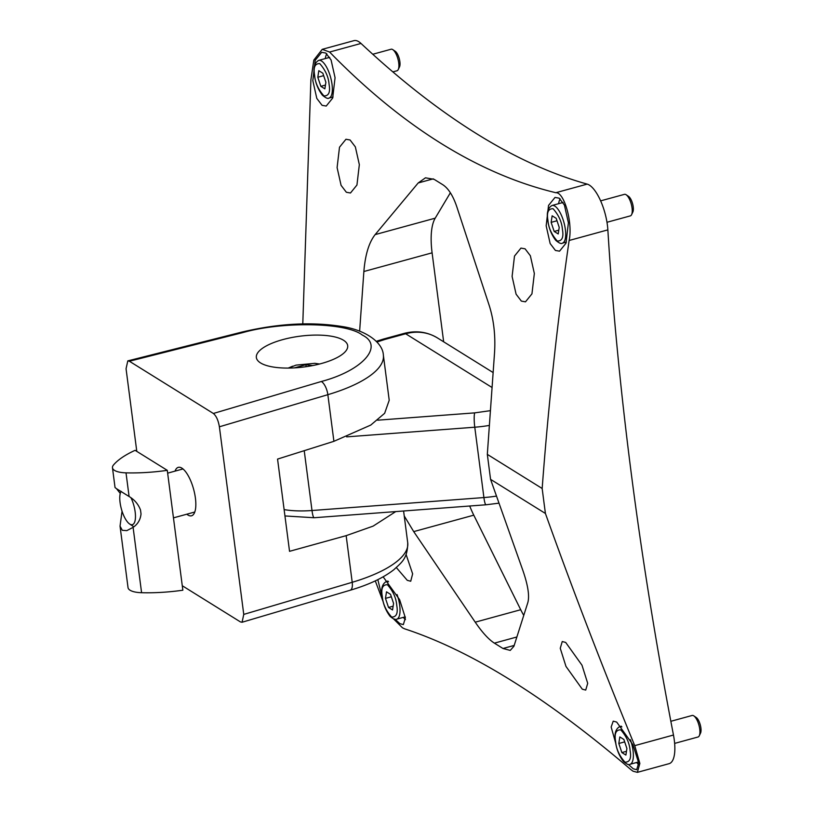 <?xml version="1.0" encoding="UTF-8"?>
<svg xmlns="http://www.w3.org/2000/svg" width="813" height="813" viewBox="0 0 813 813"><rect width="100%" height="100%" fill="white"/><g stroke="black" fill="none" stroke-linecap="round" stroke-linejoin="round"><path stroke-width="1.22" d="M302.792 323.879L310.891 79.877L313.828 60.091L322.222 49.339L353.96 40.65A33.485 12.012 74.7 0 1 361.002 43.445A1719.16 616.782 -105.3 0 0 476.692 133.779A1719.16 616.782 -105.3 0 0 587.189 184.114A33.485 12.012 74.7 0 1 607.86 229.876A1719.16 616.782 -105.3 0 0 673.469 735.033A33.485 12.012 74.7 0 1 669.129 763.661L637.382 772.35L633.032 771.202L630.705 769.464C546.387 697.422 470.991 650.532 404.518 628.795L402.445 627.788L393.665 618.998M587.189 184.114L555.797 192.711C517.332 183.474 479.131 167.072 441.195 143.495C403.268 119.887 366.074 89.4 329.611 52.042L361.002 43.445M673.469 735.033L634.74 745.643L639.861 763.437L637.382 772.35M521.367 301.105L525.493 301.826L531.946 293.859L534.344 273.483L530.35 255.729L525.076 248.819L520.95 248.097L514.497 256.065L512.099 276.44L516.092 294.194L521.367 301.105M346.358 192.264L350.484 192.996L356.948 185.018L359.336 164.653L355.352 146.889L350.078 139.978L345.952 139.257L339.499 147.234L337.1 167.6L341.084 185.354L346.358 192.264M555.421 250.445L559.547 251.176L566 243.199L568.399 222.833L564.415 205.069L559.141 198.159L555.015 197.437L548.551 205.415L546.163 225.78L550.147 243.534L555.421 250.445M322.09 105.334L326.216 106.056L332.669 98.078L335.058 77.713L331.074 59.959L325.8 53.048L321.674 52.327L315.22 60.294L312.822 80.66L316.806 98.424L322.09 105.334M582.271 689.17L585.716 690.085L587.708 683.327L581.986 665.186L565.696 642.443L562.25 641.528L560.248 648.286L565.98 666.426L582.271 689.17M396.358 567.596L407.272 580.33L410.717 581.244L412.638 573.856L406.104 554.507M628.429 764.444L633.246 768.793L636.691 769.708L638.693 762.95L632.961 744.81L616.671 722.066L613.226 721.151L611.163 727.025L615.736 743.295M394.864 619.059L399.915 623.683L403.36 624.587L405.352 617.839L399.63 599.689L383.157 576.834M558.622 203.687A25.122 9.014 74.7 0 1 560.147 198.9M325.291 58.566A25.122 9.014 74.7 0 1 326.806 53.79M638.805 764.738A25.122 9.014 74.7 0 1 636.63 762.492M405.463 619.628A25.122 9.014 74.7 0 1 403.289 617.372M674.648 743.397L698.021 737.005A11.158 4.004 -105.3 0 0 699.282 735.765A11.158 4.004 -105.3 0 0 698.936 725.176A11.158 4.004 -105.3 0 0 693.835 715.887A11.158 4.004 -105.3 0 0 693.723 715.816A11.158 4.004 -105.3 0 0 692.127 715.47L670.847 721.294M606.986 222.274L630.339 215.882A11.158 4.004 -105.3 0 0 631.599 214.642A11.158 4.004 -105.3 0 0 631.254 204.053A11.158 4.004 -105.3 0 0 626.152 194.764A11.158 4.004 -105.3 0 0 626.04 194.693A11.158 4.004 -105.3 0 0 624.445 194.348L600.634 200.862M392.862 71.9L397.008 70.761A11.158 4.004 -105.3 0 0 398.258 69.532A11.158 4.004 -105.3 0 0 397.923 58.943A11.158 4.004 -105.3 0 0 392.821 49.654A11.158 4.004 -105.3 0 0 392.699 49.573A11.158 4.004 -105.3 0 0 391.114 49.227L372.761 54.258M450.372 192.772L435.209 218.169A55.812 20.03 -105.3 0 0 432.099 252.833L443.654 341.795M469.701 506.011A55.812 20.03 -105.3 0 0 473.776 515.168L520.716 609.72A55.812 20.03 -105.3 0 0 523.755 615.39M359.631 331.206L363.868 271.512C365.23 254.733 368.98 242.437 375.139 234.611L418.187 182.966L425.473 177.813L434.162 179.348L442.76 184.693C448.41 188.372 453.126 195.821 456.886 207.041L489.253 305.576C493.826 320.078 495.584 335.81 494.538 352.781L487.322 454.376L490.564 479.355L522.769 570.147C527.972 585.136 529.649 595.939 527.83 602.585L513.928 646.244L510.249 650.41L502.993 648.489L494.395 643.144C488.684 639.485 482.292 632.494 475.229 622.179L413.715 531.611L404.244 515.96M634.74 745.643C602.443 667.046 572.667 589.659 545.421 513.47A1719.16 616.782 74.7 0 1 542.169 488.491C548.501 403.614 557.494 320.952 569.13 240.485L607.86 229.876M555.797 192.711C564.252 191.848 572.972 223.057 569.13 240.485M322.222 49.339L329.611 52.042M375.281 580.878L383.197 601.844M542.169 488.491L487.322 454.376M377.832 579.649L382.405 598.185M490.564 479.355L545.421 513.47M699.282 735.765L700.532 733.133A8.77 3.14 -105.3 0 0 700.267 724.81A8.77 3.14 -105.3 0 0 696.263 717.523A8.77 3.14 -105.3 0 0 696.172 717.462M631.599 214.642L632.849 212.01A8.77 3.14 -105.3 0 0 632.585 203.687A8.77 3.14 -105.3 0 0 628.581 196.4A8.77 3.14 -105.3 0 0 628.49 196.34M398.258 69.532L399.518 66.89A8.77 3.14 -105.3 0 0 399.244 58.577A8.77 3.14 -105.3 0 0 395.24 51.28A8.77 3.14 -105.3 0 0 395.148 51.219M554.171 231.441L551.133 222.366L552.139 215.811L556.183 218.321L559.222 227.396L558.216 233.951L554.171 231.441L558.795 230.181M320.84 86.33L317.802 77.255L318.808 70.69L322.842 73.211L325.881 82.276L324.875 88.841L320.84 86.33L325.454 85.06M621.854 752.564L618.815 743.489L619.821 736.934L623.866 739.444L626.904 748.519L625.898 755.074L621.854 752.564L626.477 751.303M388.523 607.453L385.484 598.378L386.49 591.813L390.525 594.333L393.563 603.398L392.557 609.963L388.523 607.453L393.136 606.183M556.996 220.76L551.133 222.366M323.665 75.65L317.802 77.255M624.679 741.883L618.815 743.489M391.348 596.772L385.484 598.378M175.029 471.134A25.122 9.014 74.7 0 1 178.281 467.353A25.122 9.014 74.7 0 1 181.868 468.125A25.122 9.014 74.7 0 1 194.673 493.684A25.122 9.014 74.7 0 1 191.543 515.798A25.122 9.014 74.7 0 1 187.955 515.025A25.122 9.014 74.7 0 1 186.817 514.202M282.782 339.61A46.046 15.518 172.6 0 1 347.69 345.647A46.046 15.518 172.6 0 1 321.277 363.553A46.046 15.518 172.6 0 1 256.359 357.517A46.046 15.518 172.6 0 1 282.782 339.61M319.316 364.072L314.855 363.32L296.054 365.118L288.503 368.076M120.263 493.44L116.533 488.704L129.094 496.509C134.552 499.771 138.362 504.273 140.517 510.025L141.025 513.938C140.405 519.771 137.763 524.243 133.098 527.352L126.828 530.625L122.285 530.3L120.039 526.102L122.052 511.204M133.718 526.733A22.327 8.008 -105.3 0 0 133.82 526.804L129.623 523.989A18.049 6.474 74.7 0 1 121.381 508.968A18.049 6.474 74.7 0 1 120.822 491.845A18.049 6.474 74.7 0 1 121.107 491.306L120.822 491.845M131.035 497.861A18.049 6.474 74.7 0 1 135.446 517.668A18.049 6.474 74.7 0 1 129.806 524.111A18.049 6.474 74.7 0 1 129.623 523.989M182.275 585.746L240.435 621.915L242.071 622.25L243.758 614.404L219.388 426.795C218.28 420.321 216.268 415.88 213.362 413.471L129.379 361.236L127.804 360.881L126.056 368.746L136.787 451.378M213.362 413.471L321.308 381.5C362.679 370.637 384.478 345.952 362.334 335.078C346.643 322.426 283.056 321.115 242.711 332.619A11.158 3.496 -104.2 0 0 241.329 332.222L127.804 360.881M395.758 511.58L373.116 526.123L346.155 535.655L289.54 551.326L277.558 459.091L333.909 441.317L370.758 425.077L384.64 413.309L389.214 400.27L383.36 355.139A105.304 35.498 172.6 0 1 327.852 394.681A11.158 4.512 -106.5 0 0 321.308 381.5M116.533 488.704L115.04 487.556L112.468 467.749A22.327 7.53 -7.4 0 1 113.454 465.036A89.318 30.111 172.6 0 1 135.09 450.321L167.285 470.341L182.854 590.208A89.318 30.111 -7.4 0 1 141.584 592.707A22.327 7.53 -7.4 0 1 128.027 587.606L120.039 526.102M167.285 470.341A89.318 30.111 172.6 0 1 126.015 472.851L129.094 496.509M112.468 467.749A22.327 7.53 -7.4 0 0 126.015 472.851M294.377 367.883L305.881 364.732L312.629 365.576M306.135 366.683L305.881 364.732M547.942 220.384C546.539 212.488 548.257 208.606 553.084 208.728C558.724 215.11 561.834 222 562.413 229.378C563.816 237.274 562.098 241.156 557.271 241.034C551.631 234.652 548.521 227.762 547.942 220.384M562.342 243.178C561.366 244.144 559.161 243.189 555.726 240.313C551.387 234.611 548.724 227.874 547.738 220.12C546.488 212.691 547.921 207.813 552.027 205.486A19.532 7.012 74.7 0 1 554.822 206.096A19.532 7.012 74.7 0 1 565.35 229.408A19.532 7.012 74.7 0 1 562.342 243.178L566.397 242.061M314.611 75.263C313.208 67.377 314.916 63.485 319.743 63.607C325.383 69.999 328.493 76.879 329.072 84.267C330.474 92.154 328.767 96.046 323.94 95.924C318.3 89.532 315.19 82.652 314.611 75.263M329.011 98.058C328.035 99.023 325.83 98.068 322.395 95.202C318.046 89.491 315.383 82.763 314.407 75.009C313.157 67.57 314.58 62.692 318.696 60.375A19.532 7.012 74.7 0 1 321.481 60.975A19.532 7.012 74.7 0 1 332.019 84.298A19.532 7.012 74.7 0 1 329.011 98.058L333.056 96.95M615.624 741.507C614.221 733.611 615.939 729.728 620.756 729.85C626.396 736.232 629.516 743.123 630.095 750.501C631.498 758.397 629.78 762.279 624.953 762.157C619.313 755.775 616.203 748.885 615.624 741.507M630.38 739.657A19.532 7.012 74.7 0 1 633.032 750.531A19.532 7.012 74.7 0 1 630.024 764.301L638.571 761.954M630.024 764.301C629.049 765.267 626.843 764.311 623.408 761.435C619.069 755.734 616.406 748.997 615.421 741.243C614.171 733.814 615.604 728.936 619.709 726.609A19.532 7.012 74.7 0 1 621.894 726.883M382.293 596.386C380.891 588.5 382.598 584.608 387.425 584.73C393.065 591.122 396.175 598.002 396.754 605.39C398.157 613.276 396.449 617.169 391.622 617.047C385.982 610.654 382.872 603.774 382.293 596.386M397.049 594.547A19.532 7.012 74.7 0 1 399.701 605.421A19.532 7.012 74.7 0 1 396.693 619.181L405.23 616.843M396.693 619.181C395.718 620.146 393.512 619.191 390.077 616.325C385.728 610.614 383.065 603.886 382.09 596.132C380.84 588.693 382.262 583.815 386.378 581.498A19.532 7.012 74.7 0 1 388.563 581.773M363.868 271.512L432.099 252.833M375.139 234.611L435.209 218.169M418.187 182.966L433.278 178.84M502.993 648.489L514.192 645.431M494.395 643.144L516.875 636.986M475.229 622.179L520.716 609.72M413.715 531.611L473.776 515.168M404.061 333.421L383.37 339.082A11.158 4.004 74.7 0 1 384.966 339.428L405.657 333.767A11.158 4.004 -105.3 0 0 404.061 333.421C416.012 330.291 427.12 331.775 437.374 337.893A48.841 42.51 -58.1 0 0 405.657 333.767L492.068 387.506M489.375 425.412A53.028 17.876 172.6 0 1 474.772 427.211L483.908 497.556A53.028 17.876 -7.4 0 0 496.499 496.093M384.966 339.428L376.978 342.009M377.639 420.189L474.69 412.872L490.422 410.656M304.225 450.676L311.999 510.513L483.908 497.556A11.158 1.667 85.7 0 0 486.022 504.782L499.009 503.156M474.69 412.872A11.158 1.667 85.7 0 0 474.772 427.211L346.663 436.866M284.113 509.599A53.028 17.876 172.6 0 0 311.999 510.513A11.158 1.667 85.7 0 0 314.103 517.739L486.022 504.782M129.379 361.236L242.711 332.619M219.388 426.795L327.852 394.681L333.909 441.317M243.758 614.404L352.212 582.291L346.155 535.655M350.2 590.238A11.158 4.512 -106.5 0 0 352.212 582.291A105.304 35.498 172.6 0 0 407.72 542.738C407.73 559.253 400.839 562.911 394.02 569.578C383.421 577.87 368.817 584.76 350.2 590.238L242.071 622.25M133.098 527.352L141.584 592.707M552.027 205.486L563.053 202.467M318.696 60.375L329.712 57.357M619.709 726.609L621.284 726.182M386.378 581.498L387.943 581.071M383.37 339.082L376.287 341.297M493.135 372.567L437.374 337.893M314.103 517.739L284.946 515.95M696.263 717.523L693.835 715.887M628.581 196.4L626.152 194.764M395.24 51.28L392.821 49.654M182.996 468.949L167.651 473.146M292.629 366.206L288.249 368.076M407.72 542.738L403.594 510.991M383.36 355.139C382.903 342.527 365.708 330.098 342.639 326.613C311.745 321.582 277.975 323.442 241.329 332.222M194.785 512.017L173.464 517.861M314.855 363.32L319.56 364.011"/></g></svg>
